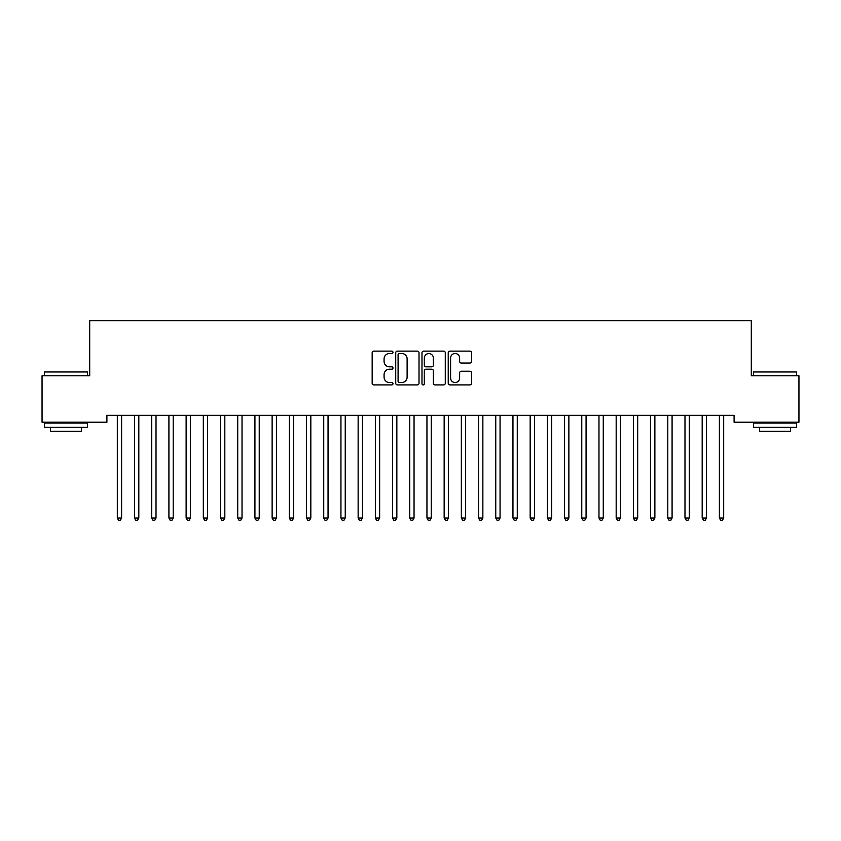 <?xml version="1.0" encoding="UTF-8"?>
<svg xmlns="http://www.w3.org/2000/svg" width="841" height="841" viewBox="0 0 841 841"><rect width="100%" height="100%" fill="white"/><g stroke="black" fill="none" stroke-linecap="round" stroke-linejoin="round"><path stroke-width="1.26" d="M392.978 352.316A1.177 1.177 0 0 0 391.79 351.128L373.856 351.128A1.693 1.693 0 0 0 372.164 352.821L372.164 383.212A1.693 1.693 0 0 0 373.856 384.905L391.79 384.905A1.177 1.177 0 0 0 392.978 383.717A1.177 1.177 0 0 0 391.79 382.539L389.478 382.539A5.403 5.403 0 0 1 384.074 377.136L384.074 374.602A5.403 5.403 0 0 1 389.478 369.199L391.79 369.199A1.177 1.177 0 0 0 392.978 368.011A1.177 1.177 0 0 0 391.79 366.834L389.478 366.834A5.403 5.403 0 0 1 384.074 361.43L384.074 358.897A5.403 5.403 0 0 1 389.478 353.493L391.79 353.493A1.177 1.177 0 0 0 392.978 352.316M469.846 363.039A1.693 1.693 0 0 0 471.538 361.346L471.538 352.821A1.693 1.693 0 0 0 469.846 351.128L449.924 351.128A1.693 1.693 0 0 0 448.232 352.821L448.232 383.212A1.693 1.693 0 0 0 449.924 384.905L469.846 384.905A1.693 1.693 0 0 0 471.538 383.212L471.538 372.91A1.693 1.693 0 0 0 469.846 371.228L461.32 371.228A1.693 1.693 0 0 0 459.628 372.91L459.628 378.019A4.52 4.52 0 0 1 455.118 382.539A4.52 4.52 0 0 1 450.597 378.019L450.597 358.014A4.52 4.52 0 0 1 455.118 353.493A4.52 4.52 0 0 1 459.628 358.014L459.628 361.346A1.693 1.693 0 0 0 461.32 363.039L469.846 363.039M734.098 415.317L106.902 415.317L106.902 422.203L42.05 422.203L42.05 375.759L89.703 375.759L89.703 320.705L751.297 320.705L751.297 375.759L798.95 375.759L798.95 422.203L734.098 422.203L734.098 415.317M419.018 352.821A1.693 1.693 0 0 0 417.336 351.128L397.415 351.128A1.693 1.693 0 0 0 395.722 352.821L395.722 383.212A1.693 1.693 0 0 0 397.415 384.905L417.336 384.905A1.693 1.693 0 0 0 419.018 383.212L419.018 352.821M423.664 351.128L443.585 351.128A1.693 1.693 0 0 1 445.278 352.821L445.278 383.212A1.693 1.693 0 0 1 443.585 384.905L435.06 384.905A1.693 1.693 0 0 1 433.378 383.212L433.378 370.892A1.693 1.693 0 0 0 431.685 369.199L426.03 369.199A1.693 1.693 0 0 0 424.337 370.892L424.337 383.717A1.177 1.177 0 0 1 423.16 384.905A1.177 1.177 0 0 1 421.982 383.717L421.982 352.821A1.693 1.693 0 0 1 423.664 351.128M399.265 353.493A1.177 1.177 0 0 0 398.087 354.681L398.087 381.351A1.177 1.177 0 0 0 399.265 382.539L401.714 382.539A5.403 5.403 0 0 0 407.118 377.136L407.118 358.897A5.403 5.403 0 0 0 401.714 353.493L399.265 353.493M433.378 358.098A4.52 4.52 0 0 0 428.857 353.577A4.52 4.52 0 0 0 424.337 358.098L424.337 365.141A1.693 1.693 0 0 0 426.03 366.834L431.685 366.834A1.693 1.693 0 0 0 433.378 365.141L433.378 358.098M117.088 415.317L117.183 415.57A1.724 1.724 0 0 1 117.309 416.221L117.309 518.056L121.609 518.056L121.609 416.221A1.724 1.724 0 0 1 121.735 415.57L121.84 415.317M121.609 518.056L120.316 520.295L118.602 520.295L117.309 518.056M134.287 415.317L134.392 415.57A1.724 1.724 0 0 1 134.507 416.221L134.507 518.056L138.818 518.056L138.818 416.221A1.724 1.724 0 0 1 138.933 415.57L139.038 415.317M138.818 518.056L137.525 520.295L135.8 520.295L134.507 518.056M151.485 415.317L151.59 415.57A1.724 1.724 0 0 1 151.716 416.221L151.716 518.056L156.016 518.056L156.016 416.221A1.724 1.724 0 0 1 156.142 415.57L156.237 415.317M156.016 518.056L154.723 520.295L153.009 520.295L151.716 518.056M44.457 371.974L87.464 371.974L44.457 371.974L44.457 375.759M87.464 427.365L44.457 427.365L44.457 423.065L87.464 423.065L87.464 427.365M81.44 427.365L81.44 431.317L50.481 431.317L50.481 427.365M753.536 371.974L796.543 371.974L753.536 371.974L753.536 375.759M796.543 427.365L753.536 427.365L753.536 423.065L796.543 423.065L796.543 427.365M790.519 427.365L790.519 431.317L759.56 431.317L759.56 427.365M168.694 415.317L168.789 415.57A1.724 1.724 0 0 1 168.915 416.221L168.915 518.056L173.214 518.056L173.214 416.221A1.724 1.724 0 0 1 173.341 415.57L173.446 415.317M173.214 518.056L171.932 520.295L170.208 520.295L168.915 518.056M185.893 415.317L185.998 415.57A1.724 1.724 0 0 1 186.124 416.221L186.124 518.056L190.423 518.056L190.423 416.221A1.724 1.724 0 0 1 190.539 415.57L190.644 415.317M190.423 518.056L189.13 520.295L187.406 520.295L186.124 518.056M203.091 415.317L203.196 415.57A1.724 1.724 0 0 1 203.322 416.221L203.322 518.056L207.622 518.056L207.622 416.221A1.724 1.724 0 0 1 207.748 415.57L207.843 415.317M207.622 518.056L206.329 520.295L204.615 520.295L203.322 518.056M220.3 415.317L220.395 415.57A1.724 1.724 0 0 1 220.521 416.221L220.521 518.056L224.82 518.056L224.82 416.221A1.724 1.724 0 0 1 224.946 415.57L225.052 415.317M224.82 518.056L223.538 520.295L221.814 520.295L220.521 518.056M237.498 415.317L237.604 415.57A1.724 1.724 0 0 1 237.73 416.221L237.73 518.056L242.029 518.056L242.029 416.221A1.724 1.724 0 0 1 242.155 415.57L242.25 415.317M242.029 518.056L240.736 520.295L239.012 520.295L237.73 518.056M254.707 415.317L254.802 415.57A1.724 1.724 0 0 1 254.928 416.221L254.928 518.056L259.228 518.056L259.228 416.221A1.724 1.724 0 0 1 259.354 415.57L259.459 415.317M259.228 518.056L257.935 520.295L256.221 520.295L254.928 518.056M271.906 415.317L272.011 415.57A1.724 1.724 0 0 1 272.127 416.221L272.127 518.056L276.426 518.056L276.426 416.221A1.724 1.724 0 0 1 276.552 415.57L276.657 415.317M276.426 518.056L275.144 520.295L273.42 520.295L272.127 518.056M289.104 415.317L289.209 415.57A1.724 1.724 0 0 1 289.336 416.221L289.336 518.056L293.635 518.056L293.635 416.221A1.724 1.724 0 0 1 293.761 415.57L293.856 415.317M293.635 518.056L292.342 520.295L290.618 520.295L289.336 518.056M306.313 415.317L306.408 415.57A1.724 1.724 0 0 1 306.534 416.221L306.534 518.056L310.834 518.056L310.834 416.221A1.724 1.724 0 0 1 310.96 415.57L311.065 415.317M310.834 518.056L309.541 520.295L307.827 520.295L306.534 518.056M323.512 415.317L323.617 415.57A1.724 1.724 0 0 1 323.732 416.221L323.732 518.056L328.043 518.056L328.043 416.221A1.724 1.724 0 0 1 328.158 415.57L328.263 415.317M328.043 518.056L326.75 520.295L325.025 520.295L323.732 518.056M340.71 415.317L340.815 415.57A1.724 1.724 0 0 1 340.941 416.221L340.941 518.056L345.241 518.056L345.241 416.221A1.724 1.724 0 0 1 345.367 415.57L345.462 415.317M345.241 518.056L343.948 520.295L342.234 520.295L340.941 518.056M357.919 415.317L358.014 415.57A1.724 1.724 0 0 1 358.14 416.221L358.14 518.056L362.439 518.056L362.439 416.221A1.724 1.724 0 0 1 362.566 415.57L362.671 415.317M362.439 518.056L361.157 520.295L359.433 520.295L358.14 518.056M375.118 415.317L375.223 415.57A1.724 1.724 0 0 1 375.349 416.221L375.349 518.056L379.648 518.056L379.648 416.221A1.724 1.724 0 0 1 379.764 415.57L379.869 415.317M379.648 518.056L378.355 520.295L376.631 520.295L375.349 518.056M392.316 415.317L392.421 415.57A1.724 1.724 0 0 1 392.547 416.221L392.547 518.056L396.847 518.056L396.847 416.221A1.724 1.724 0 0 1 396.973 415.57L397.068 415.317M396.847 518.056L395.554 520.295L393.84 520.295L392.547 518.056M409.525 415.317L409.62 415.57A1.724 1.724 0 0 1 409.746 416.221L409.746 518.056L414.045 518.056L414.045 416.221A1.724 1.724 0 0 1 414.171 415.57L414.277 415.317M414.045 518.056L412.763 520.295L411.039 520.295L409.746 518.056M426.723 415.317L426.829 415.57A1.724 1.724 0 0 1 426.955 416.221L426.955 518.056L431.254 518.056L431.254 416.221A1.724 1.724 0 0 1 431.38 415.57L431.475 415.317M431.254 518.056L429.961 520.295L428.237 520.295L426.955 518.056M443.932 415.317L444.027 415.57A1.724 1.724 0 0 1 444.153 416.221L444.153 518.056L448.453 518.056L448.453 416.221A1.724 1.724 0 0 1 448.579 415.57L448.684 415.317M448.453 518.056L447.16 520.295L445.446 520.295L444.153 518.056M461.131 415.317L461.236 415.57A1.724 1.724 0 0 1 461.352 416.221L461.352 518.056L465.651 518.056L465.651 416.221A1.724 1.724 0 0 1 465.777 415.57L465.882 415.317M465.651 518.056L464.369 520.295L462.645 520.295L461.352 518.056M478.329 415.317L478.434 415.57A1.724 1.724 0 0 1 478.561 416.221L478.561 518.056L482.86 518.056L482.86 416.221A1.724 1.724 0 0 1 482.986 415.57L483.081 415.317M482.86 518.056L481.567 520.295L479.843 520.295L478.561 518.056M495.538 415.317L495.633 415.57A1.724 1.724 0 0 1 495.759 416.221L495.759 518.056L500.059 518.056L500.059 416.221A1.724 1.724 0 0 1 500.185 415.57L500.29 415.317M500.059 518.056L498.766 520.295L497.052 520.295L495.759 518.056M512.737 415.317L512.842 415.57A1.724 1.724 0 0 1 512.957 416.221L512.957 518.056L517.268 518.056L517.268 416.221A1.724 1.724 0 0 1 517.383 415.57L517.488 415.317M517.268 518.056L515.975 520.295L514.25 520.295L512.957 518.056M529.935 415.317L530.04 415.57A1.724 1.724 0 0 1 530.166 416.221L530.166 518.056L534.466 518.056L534.466 416.221A1.724 1.724 0 0 1 534.592 415.57L534.687 415.317M534.466 518.056L533.173 520.295L531.459 520.295L530.166 518.056M547.144 415.317L547.239 415.57A1.724 1.724 0 0 1 547.365 416.221L547.365 518.056L551.664 518.056L551.664 416.221A1.724 1.724 0 0 1 551.791 415.57L551.896 415.317M551.664 518.056L550.382 520.295L548.658 520.295L547.365 518.056M564.343 415.317L564.448 415.57A1.724 1.724 0 0 1 564.574 416.221L564.574 518.056L568.873 518.056L568.873 416.221A1.724 1.724 0 0 1 568.989 415.57L569.094 415.317M568.873 518.056L567.58 520.295L565.856 520.295L564.574 518.056M581.541 415.317L581.646 415.57A1.724 1.724 0 0 1 581.772 416.221L581.772 518.056L586.072 518.056L586.072 416.221A1.724 1.724 0 0 1 586.198 415.57L586.293 415.317M586.072 518.056L584.779 520.295L583.065 520.295L581.772 518.056M598.75 415.317L598.845 415.57A1.724 1.724 0 0 1 598.971 416.221L598.971 518.056L603.27 518.056L603.27 416.221A1.724 1.724 0 0 1 603.396 415.57L603.502 415.317M603.27 518.056L601.988 520.295L600.264 520.295L598.971 518.056M615.948 415.317L616.054 415.57A1.724 1.724 0 0 1 616.18 416.221L616.18 518.056L620.479 518.056L620.479 416.221A1.724 1.724 0 0 1 620.605 415.57L620.7 415.317M620.479 518.056L619.186 520.295L617.462 520.295L616.18 518.056M633.157 415.317L633.252 415.57A1.724 1.724 0 0 1 633.378 416.221L633.378 518.056L637.678 518.056L637.678 416.221A1.724 1.724 0 0 1 637.804 415.57L637.909 415.317M637.678 518.056L636.385 520.295L634.671 520.295L633.378 518.056M650.356 415.317L650.461 415.57A1.724 1.724 0 0 1 650.577 416.221L650.577 518.056L654.876 518.056L654.876 416.221A1.724 1.724 0 0 1 655.002 415.57L655.107 415.317M654.876 518.056L653.594 520.295L651.87 520.295L650.577 518.056M667.554 415.317L667.659 415.57A1.724 1.724 0 0 1 667.786 416.221L667.786 518.056L672.085 518.056L672.085 416.221A1.724 1.724 0 0 1 672.211 415.57L672.306 415.317M672.085 518.056L670.792 520.295L669.068 520.295L667.786 518.056M684.763 415.317L684.858 415.57A1.724 1.724 0 0 1 684.984 416.221L684.984 518.056L689.284 518.056L689.284 416.221A1.724 1.724 0 0 1 689.41 415.57L689.515 415.317M689.284 518.056L687.991 520.295L686.277 520.295L684.984 518.056M701.962 415.317L702.067 415.57A1.724 1.724 0 0 1 702.182 416.221L702.182 518.056L706.493 518.056L706.493 416.221A1.724 1.724 0 0 1 706.608 415.57L706.713 415.317M706.493 518.056L705.2 520.295L703.475 520.295L702.182 518.056M719.16 415.317L719.265 415.57A1.724 1.724 0 0 1 719.391 416.221L719.391 518.056L723.691 518.056L723.691 416.221A1.724 1.724 0 0 1 723.817 415.57L723.912 415.317M723.691 518.056L722.398 520.295L720.684 520.295L719.391 518.056M87.464 375.759L87.464 371.974M77.656 423.065L77.656 422.203M54.266 423.065L54.266 422.203M796.543 375.759L796.543 371.974M786.734 423.065L786.734 422.203M763.344 423.065L763.344 422.203"/></g></svg>
